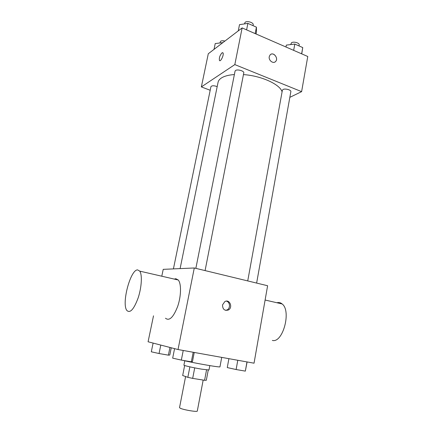 <?xml version="1.0" encoding="UTF-8"?>
<svg xmlns="http://www.w3.org/2000/svg" width="433" height="433" viewBox="0 0 433 433"><rect width="100%" height="100%" fill="white"/><g stroke="black" fill="none" stroke-linecap="round" stroke-linejoin="round"><path stroke-width="0.65" d="M185.6 376.548L179.527 407.642L180.225 408.216C183.392 409.867 197.594 412.227 197.291 411.063L203.174 380.066M206.552 369.89L204.582 380.293L206.314 380.293L208.246 370.053M204.582 380.293L192.68 378.388L187.841 377.327L182.677 375.519L184.642 365.512M194.709 367.871L192.68 378.388M189.876 366.854L187.841 377.327M209.81 365.625L208.987 369.982L201.735 369.165C193.773 367.844 183.468 365.517 183.922 365.154L184.777 360.808M182.58 360.31C196.111 363.471 220.895 367.731 219.975 366.778L221.718 357.387M178.028 349.539L194.287 267.978L267.61 285.737L254.041 363.19L178.028 349.539L148.081 341.783L153.504 315.83M222.54 304.892L224.841 301.579C229.642 298.71 233.279 307.674 228.278 310.039C224.505 310.964 222.589 309.249 222.54 304.892M194.287 267.978L163.225 269.348L161.785 276.211M227.412 301.179L227.347 301.53M174.282 279.09L175.803 278.722L178.282 280.016C181.411 283.642 181.238 295.923 177.736 306.239C173.444 317.302 169.357 321.302 165.482 318.233M137.634 269.905L139.762 271.134C142.36 274.717 141.683 287.247 138.159 297.877C133.905 309.297 130.144 313.503 126.874 310.488C121.327 303.728 130.479 269.364 137.634 269.905M272.346 340.43C282.879 343.369 291.598 310.802 282.143 303.955C280.573 302.613 278.825 302.212 276.909 302.748M226.307 301.119C230.085 301.79 230.654 308.285 227.076 309.931L225.582 310.358M180.106 268.606L218.059 82.319C218.394 80.684 219.499 79.25 221.377 78.01C224.31 76.121 228.646 74.963 234.383 74.541M243.449 74.606C261.288 75.737 280.151 84.413 282.083 91.834M217.187 86.605C213.951 85.48 211.867 85.501 210.925 86.676L173.416 268.898M247.73 280.925L282.381 90.216L283.025 89.496C285.12 88.262 291.377 89.972 290.857 91.634L256.628 283.079M195.851 268.363L235.059 71.131L235.557 70.482C237.506 69.009 244.391 71.039 243.784 72.901L205.085 270.598M289.839 97.338L301.612 91.644L234.821 64.598L201.356 86.919L210.189 90.259M234.821 64.598L242.128 27.923L307.771 56.496L301.612 91.644M269.256 56.647L270.116 54.888C273.163 51.343 278.933 58.325 275.599 61.497C273.32 64.176 268.368 60.414 269.256 56.647M242.128 27.923L208.289 53.746L201.356 86.919M221.977 52.869L222.963 52.864C224.278 54.379 220.597 62.363 219.461 60.474C219.006 57.957 219.845 55.419 221.977 52.869M219.693 60.663L219.466 60.474C219.011 57.957 219.85 55.424 221.983 52.869L222.735 52.674M270.809 54.342C274.197 52.182 278.56 58.731 275.599 61.497L274.998 61.973M222.887 42.602L215.228 43.565L214.026 49.367M219.932 42.937L220.549 41.303C221.523 40.675 222.979 40.599 224.906 41.065M256.065 33.99L256.444 32.047L256.428 27.155L247.887 23.387L239.509 24.649L238.264 30.873M256.428 27.155L255.172 33.601M247.887 23.387L246.604 29.872M244.445 23.907L245.127 22.305C247.108 20.535 253.857 22.657 253.191 24.827L253.029 25.655M301.741 53.871L302.743 47.565L294.808 44.069L286.327 45.108L285.98 47.008M302.743 47.565L301.633 53.827M294.808 44.069L293.671 50.358M290.673 44.572L291.512 42.743C293.623 41.238 299.771 43.013 299.203 44.956L299.03 45.93M171.251 347.786L169.79 355.028L168.399 355.157L159.057 353.528L151.306 351.802L153.109 343.088M169.953 347.45L168.399 355.157M160.789 345.074L159.057 353.528M194.238 352.451L192.469 361.571L191.343 361.82L181.335 360.094L172.67 358.151L174.575 348.646M193.199 352.262L191.343 361.82M183.235 350.476L181.335 360.094M247.097 361.945L245.338 371.124L236.115 369.533L227.271 367.579L228.9 358.676M246.972 361.923L245.338 371.124M237.787 360.272L236.115 369.533M178.282 280.016L139.762 271.134M265.104 300.026L282.143 303.955M227.076 309.931L228.278 310.039"/></g></svg>
